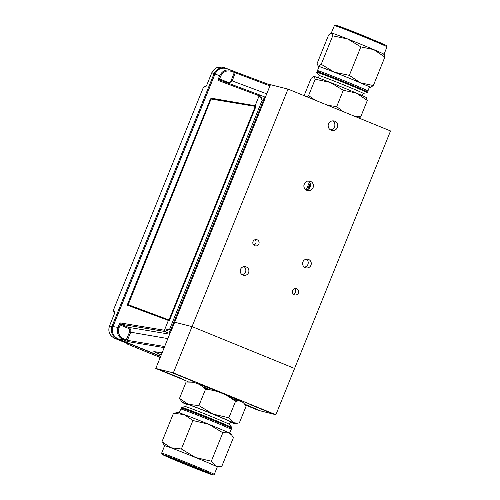 <?xml version="1.0" encoding="UTF-8"?>
<svg xmlns="http://www.w3.org/2000/svg" width="500" height="500" viewBox="0 0 500 500"><rect width="100%" height="100%" fill="white"/><g stroke="black" fill="none" stroke-linecap="round" stroke-linejoin="round"><path stroke-width="0.75" d="M288.006 89.087L390.544 130.95L294.581 368.456L192.05 326.6L288.006 89.087L270.444 84.669L264.894 98.4M293.319 294.106A3.194 3.15 104.1 0 0 294.669 288.744M298.431 293A3.194 3.15 104.1 0 0 296.294 288.712A3.194 3.15 104.1 0 0 292.462 291.038A3.194 3.15 104.1 0 0 294.738 294.9A3.194 3.15 104.1 0 0 298.431 293M253.762 245.044A3.194 3.15 104.1 0 0 255.113 239.681M258.881 243.938A3.194 3.15 104.1 0 0 256.744 239.65A3.194 3.15 104.1 0 0 252.906 241.975A3.194 3.15 104.1 0 0 255.181 245.837A3.194 3.15 104.1 0 0 258.881 243.938M242.019 274.606A4.412 4.35 104.1 0 0 244.025 266.625M248.575 272.644A4.412 4.35 104.1 0 0 245.625 266.719A4.412 4.35 104.1 0 0 240.325 269.938A4.412 4.35 104.1 0 0 243.469 275.275A4.412 4.35 104.1 0 0 248.575 272.644M304.406 267.156A4.412 4.35 104.1 0 0 306.413 259.181M310.963 265.2A4.412 4.35 104.1 0 0 308.006 259.275A4.412 4.35 104.1 0 0 302.712 262.494A4.412 4.35 104.1 0 0 305.856 267.831A4.412 4.35 104.1 0 0 310.963 265.2M330.387 129.825A4.85 4.781 104.1 0 0 332.644 120.875M337.369 127.519A4.85 4.781 104.1 0 0 334.119 121.006A4.85 4.781 104.1 0 0 328.3 124.537A4.85 4.781 104.1 0 0 331.756 130.406A4.85 4.781 104.1 0 0 337.369 127.519M306.1 189.938A4.85 4.781 104.1 0 0 308.356 180.987M313.081 187.631A4.85 4.781 104.1 0 0 309.831 181.119A4.85 4.781 104.1 0 0 304.012 184.656A4.85 4.781 104.1 0 0 307.469 190.525A4.85 4.781 104.1 0 0 313.081 187.631M245.125 404.938L258.319 410.325L275.881 414.744L294.581 368.456L192.05 326.6L174.681 322.225L192.05 326.6L173.35 372.887L155.781 368.462L188.038 381.631M159.594 369.681L181.981 378.769L159.594 369.681M245.087 404.875L259.031 410.225L244.537 404.087M172.794 373L195.181 382.094L172.794 373M155.781 368.462L170.394 332.3M275.881 414.744L173.35 372.887M192.712 382.244A26.919 0.6 22 0 1 192.4 381.856A26.919 0.6 22 0 1 195.219 382.788M198.075 383.831A26.919 0.6 22 0 1 219.762 392.369M223.113 393.738A26.919 0.6 22 0 1 240.675 401.25M238.738 400.994A26.919 0.6 22 0 1 230.656 397.956M210.644 389.963A26.919 0.6 22 0 1 202.562 386.6M249.844 404.456L272.231 413.55L249.844 404.456M162.1 352.825L153.812 351.644L161.25 354.931M162.188 352.612L153.812 351.644M264.794 98.069L264.106 100.862L171.569 329.938L170.819 329.613L263.369 100.538L264.269 96.8L260.406 95.225L262.213 100.069L259.15 95.763L218.137 80.419A0.975 0.956 110.5 0 1 219.369 79.869L219.575 78.925L227.431 82.131C229.106 82.619 230.362 82.081 231.188 80.519L234.625 71.612L270.3 85.019L236.663 72.431A0.975 0.956 -69.5 0 1 236.688 72.444M264.106 100.862L171.569 329.938C170.875 332.006 170.037 333.075 169.056 333.15A0.975 0.963 -83.5 0 1 168.806 333.088L170.819 329.613L169.662 329.137L164.938 331.506L120.7 324.156L128.519 327.35C130.569 328.456 131.269 330.144 130.619 332.406L127.413 340.344L164.644 346.531M169.844 333.663L168.831 333.094M169.338 320.788L127.469 305.225L169.338 320.788L256.156 105.9L211.694 98.513L211.175 99.106M210.588 100.162L210.087 99.85L127.863 303.363L128.438 303.488M128.156 304.569L128.119 305.363M210.087 99.85L211.125 98.162L211.694 98.513M256.156 105.9L211.125 98.162M269.95 85.894L231.65 71.425C226.769 70.013 223.119 71.581 220.706 76.131L219.575 78.925L218.538 78.525L219.669 75.731C222.356 70.662 226.425 68.913 231.863 70.487L234.625 71.612L231.612 70.388L231.65 71.425M235.175 72.869L232.225 80.919L228.681 83.35M260.35 95.206L219.394 79.875A0.975 0.956 110.5 0 0 219.369 79.869L260.381 95.213A0.975 0.956 110.5 0 0 259.15 95.763L255.225 105.487M120.175 322.894L119.113 324.606L120.15 325.006L120.7 324.156A0.975 0.956 99.4 0 1 120.175 322.894L164.419 330.244L169.662 329.137L262.213 100.069L264.119 100.869C265.206 98.612 265.256 97.256 264.275 96.8L260.413 95.225A0.975 0.956 110.5 0 0 260.381 95.213L260.406 95.225M119.025 327.806C117.6 332.756 119.125 336.438 123.606 338.85L127.413 340.344A0.975 0.956 -80.6 0 0 127.938 341.606L125.85 340.838L129.581 332.006C130.069 330.306 129.544 329.044 128.006 328.212L120.15 325.006L119.025 327.806L117.981 327.406L119.113 324.606M125.85 340.838L123.094 339.712C118.1 337.025 116.4 332.919 117.981 327.406L112.994 326.575C111.35 332.113 113.05 336.219 118.1 338.881L160.706 356.275L118.094 338.881C113.05 336.306 111.344 332.206 112.975 326.575L214.956 73.987L216.762 71.2M127.469 305.225L127.863 303.363M112.581 332.556L112.844 326.725L214.956 73.987M227.237 68.756C221.769 67.125 217.706 68.875 215.037 74C217.887 68.85 221.869 67.069 226.981 68.656L231.612 70.388M235.506 72.838L234.462 72.406M168.275 333.025L164.938 331.506A0.975 0.956 99.4 0 1 164.419 330.244L168.344 320.519M264.45 96.894L265.356 97.263M235.431 72.981A0.975 0.956 -69.5 0 1 236.663 72.431M127.619 305.256L128.344 303.469M223.725 67.438L226.3 68.431M223.975 67.531C218.531 65.963 214.469 67.713 211.781 72.775L206.537 85.706M206.631 85.519L206.419 86.037L203.312 87.562L113.45 310.012L114.831 312.731L114.612 313.263M114.669 313.087L109.475 325.988C107.888 331.506 109.588 335.613 114.581 338.3L127.656 343.638L127.625 344.188L160.219 357.494L127.625 344.188A0.975 0.975 2.6 0 1 127.025 343.381M160.619 356.494L117.062 338.713C112.075 336.025 110.369 331.919 111.956 326.406L214.081 73.637C216.769 68.569 220.837 66.825 226.281 68.394L226.025 68.3M120.325 324.625A5.069 5 104.1 0 0 119.237 324.306M210.575 100.194L128.2 304.681L168.981 319.956L255.281 106.35L211.281 99.056L210.575 100.194M169.694 318.812L255.025 107.619M128.2 304.681L168.981 319.956M308.712 188.938L308.831 188.644A12.969 1.85 112.2 0 1 310.575 184.619M173.481 413.281L178.094 412.512A28.375 0.637 -158 0 1 184.137 414.55L173.481 413.281L161.969 441.769L164.65 445.725A28.375 0.637 -158 0 1 170.731 447.731L161.969 441.769M190.438 465.35A18.062 0.406 22 0 1 204.363 471.394A18.062 0.406 22 0 1 187.463 465.012A18.062 0.406 22 0 1 170.869 457.863A18.062 0.406 22 0 1 190.438 465.35M231.775 435.175L230.669 433.756A28.375 0.637 -158 0 0 229.044 432.887L222.831 432.738L208.812 424.275L192.894 420.513L184.137 414.55A28.375 0.637 -158 0 1 208.812 424.275A28.375 0.637 -158 0 1 229.044 432.887L231.775 435.175L233.363 437.731L221.856 466.213L220.044 466.594L215.637 466.069L211.325 461.219L222.831 432.738M214.262 474.406A28.375 0.637 -158 0 0 178.837 459.45A28.375 0.637 -158 0 0 161.65 453.15L162.444 454.581L185.456 464.425L213.406 475L214.262 474.406L217.269 466.969A28.375 0.637 -158 0 0 215.637 466.069A28.375 0.637 -158 0 0 195.406 457.456L181.381 449L192.894 420.513M211.325 461.219L195.406 457.456A28.375 0.637 -158 0 0 170.731 447.731L181.381 449M229.569 433.137L231.213 429.4A27.225 0.613 -158 0 0 231.2 429.375A27.225 0.613 -158 0 0 207.731 419.263A27.225 0.613 -158 0 0 181.088 409.044A27.225 0.613 -158 0 0 180.75 408.988A27.225 0.613 -158 0 0 180.725 409.006L179.312 412.831M180.75 408.988L182.913 408.688A25.337 0.569 22 0 1 183.219 408.738A25.337 0.569 22 0 1 208.019 418.244A25.337 0.569 22 0 1 229.862 427.656L231.2 429.375M182.463 408.75A27.262 0.613 22 0 1 181.1 407.981A27.262 0.613 22 0 1 206.606 417.625A27.262 0.613 22 0 1 231.65 428.406A27.262 0.613 22 0 1 230.138 428.013M231.65 428.406L231.962 427.694A27.287 0.613 -158 0 0 231.956 427.663A27.287 0.613 -158 0 0 208.438 417.525A27.287 0.613 -158 0 0 181.731 407.294A27.287 0.613 -158 0 0 181.4 407.238A27.287 0.613 -158 0 0 181.369 407.25L181.1 407.981M231.956 427.663L229.369 424.356A23.644 0.531 -158 0 0 208.988 415.575A23.644 0.531 -158 0 0 185.844 406.7A23.644 0.531 -158 0 0 185.556 406.656L181.4 407.238M229.381 424.369L230.419 421.794A23.644 0.531 -158 0 0 208.7 412.45A23.644 0.531 -158 0 0 186.575 404.081L185.538 406.656M186.444 404.406A28.375 0.637 22 0 1 183.825 403.212A28.375 0.637 22 0 1 182.206 402.344A28.375 0.637 22 0 1 188.263 404.331A28.375 0.637 22 0 1 212.944 414.056L198.919 405.594L205.525 389.256C216.75 390.244 226.731 394.319 235.463 401.475C240.219 400.056 243.731 401.719 245.994 406.469L239.387 422.812L237.581 423.188L233.175 422.663L228.863 417.819L212.944 414.056A28.375 0.637 22 0 1 233.175 422.663A28.375 0.637 22 0 1 234.775 423.581A28.375 0.637 22 0 1 230.287 422.119M235.463 401.475L228.863 417.819M232.719 399.394L238.438 401M204.513 388.275L210.162 389.875M205.525 389.256C200.3 383.756 193.825 381.35 186.112 382.025L179.506 398.369L182.206 402.344M186.112 382.025L192.362 382.188M198.919 405.594L188.263 404.331L179.506 398.369M336.181 25.463L345.556 28.581L364.475 36.094L386.231 45.425L386.812 45.838L387.006 46.85A28.375 0.637 22 0 0 364.244 36.975A28.375 0.637 22 0 0 334.394 25.594L331.294 33.031L331.631 33.044L328.638 34.956L317.125 63.444L318.225 66.225A28.375 0.637 22 0 1 334.325 72.181L349.331 75.362L360.394 82.8L373.35 85.544L370.356 87.463A28.375 0.637 22 0 1 369.344 87.169M319.094 66.862A28.375 0.637 22 0 1 317.994 66.244L317.719 65.888L318.225 66.225L321.219 64.306L334.325 72.181A28.375 0.637 22 0 1 360.394 82.8A28.375 0.637 22 0 1 370.569 87.487A28.375 0.637 22 0 1 370.356 87.463M331.419 33.019A28.375 0.637 22 0 1 331.631 33.044L332.725 35.825L321.219 64.306M332.725 35.825L347.731 39L360.838 46.875L349.331 75.362M331.631 33.044A28.375 0.637 22 0 1 347.731 39A28.375 0.637 22 0 1 373.8 49.619A28.375 0.637 22 0 1 383.994 54.256L384.269 54.612M360.838 46.875L373.8 49.619L384.862 57.062L373.35 85.544M384.862 57.062L383.762 54.275M318.525 71.988L317.456 70.625A27.225 0.613 22 0 1 317.45 70.6L319.169 66.694A27.094 0.606 22 0 1 344.519 76.281A27.094 0.606 22 0 1 369.412 86.994L367.938 90.994A27.225 0.613 22 0 1 367.906 91.013L366.2 91.25M317.45 70.6A27.225 0.613 22 0 1 337.938 78.231A27.225 0.613 22 0 1 366.056 89.981A27.225 0.613 22 0 1 367.938 90.994M367.294 92.75L367.562 92.019A27.262 0.613 -158 0 0 342.512 81.244A27.262 0.613 -158 0 0 317.006 71.594L316.694 72.306A27.287 0.613 22 0 1 337.231 79.956A27.287 0.613 22 0 1 365.406 91.731A27.287 0.613 22 0 1 367.294 92.75A27.287 0.613 22 0 1 367.262 92.762L363.125 93.344L362.219 95.594M363.131 93.331A23.644 0.531 22 0 0 361.494 92.456A23.644 0.531 22 0 0 337.069 82.244A23.644 0.531 22 0 0 319.281 75.619L316.706 72.337A27.287 0.613 22 0 1 316.694 72.306M314.094 76.444L315.188 79.225L330.194 82.406A28.375 0.637 -158 0 0 314.094 76.444A28.375 0.637 -158 0 0 313.881 76.419L311.1 78.356L304.494 94.7L304.625 95.869M366.737 98.012L366.456 97.656A28.375 0.637 -158 0 0 356.262 93.019A28.375 0.637 -158 0 0 330.194 82.406L343.306 90.281L356.262 93.019L367.325 100.463L366.231 97.681M327.775 105.325L336.7 106.619L343.306 90.281M307.131 96.894L308.587 95.569L314.988 100.1M308.587 95.569L315.188 79.225M330.531 106.45L329.55 105.7M353.769 115.938L360.725 116.806L367.325 100.463M360.725 116.806L359.225 118.162M356.769 117.156L356.669 116.438M336.7 106.619L342.956 111.519M266.744 93.831L231.188 80.519M227.213 82.806L227.431 82.131M220.706 76.131L215.025 73.994L112.987 326.581M218.538 78.525L218.137 80.419M128.006 328.212L128.519 327.35L169.638 334.181M129.581 332.006L167.85 338.594M118.1 338.881L123.094 339.712L123.606 338.85M127.587 343.612L114.575 338.294C109.525 335.625 107.819 331.525 109.456 325.988L112.844 326.725M236.144 72.394L234.644 71.775M164.2 347.631L127.938 341.606M265.325 97.331L264.669 97.088L265.325 97.331M127.456 304.606L127.95 303.381M303.919 185.106L304.762 183.019M309.469 181.962L306.25 189.925M307.594 189.587L310.194 183.144M203.781 87.05A0.975 0.938 63.8 0 0 203.325 87.562A0.975 0.975 0 0 1 203.781 87.05L206.544 85.694M113.469 310.819A0.975 0.944 -27 0 1 113.45 310.012A0.975 0.975 0 0 0 113.469 310.819L114.65 313.137M113.45 310.019L203.312 87.562M114.575 338.294L117.263 338.494M211.781 72.775L214.963 73.975M178.794 460.45C171.456 457.531 157.537 452.256 163.744 455.225C170.594 458.45 189.806 466.238 196.431 468.819C203.769 471.737 217.688 477.013 211.481 474.044C204.631 470.819 185.419 463.038 178.794 460.45M334.394 25.594L335.956 25.113L340.494 26.675L381.156 43.075L383.931 44.894M237.087 399.625L236.812 400.294M206.513 85.769L211.762 72.775L215.888 68.062L222.013 66.975M109.456 325.988L114.706 312.994M217.262 466.981L220.044 466.594M161.65 453.15L164.656 445.712M234.775 423.581L237.581 423.188M387.006 46.85L384.006 54.275M319.281 75.619L318.369 77.881"/></g></svg>
